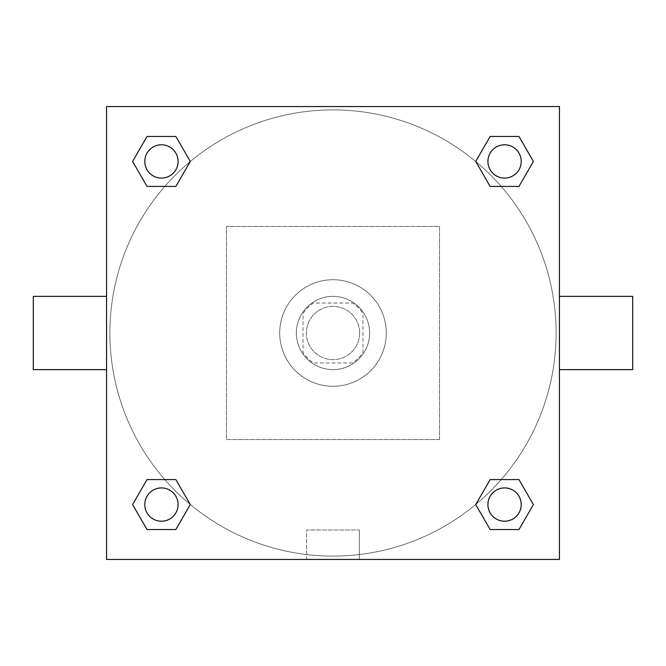 <?xml version="1.0" encoding="UTF-8"?>
<svg xmlns="http://www.w3.org/2000/svg" width="666" height="666" viewBox="0 0 666 666"><rect width="100%" height="100%" fill="white"/><g stroke="black" fill="none" stroke-linecap="round" stroke-linejoin="round"><path stroke-width="0.5" stroke-dasharray="3.33 2.5" d="M359.64 333A26.64 26.64 0 0 0 319.68 309.931A26.64 26.64 0 0 0 319.68 356.069A26.64 26.64 0 0 0 359.64 333A26.64 26.64 0 0 0 319.68 309.931A26.64 26.64 0 0 0 319.68 356.069A26.64 26.64 0 0 0 359.64 333M352.539 362.97L313.461 362.97A35.781 35.781 0 0 1 303.03 352.539L303.03 313.461A35.781 35.781 0 0 1 313.461 303.03L352.539 303.03A35.781 35.781 0 0 1 362.97 313.461L362.97 352.539A35.781 35.781 0 0 1 352.539 362.97L313.461 362.97A35.781 35.781 0 0 1 303.03 352.539L303.03 313.461A35.781 35.781 0 0 1 313.461 303.03L352.539 303.03A35.781 35.781 0 0 1 362.97 313.461L362.97 352.539A35.781 35.781 0 0 1 352.539 362.97M333 296.37A36.63 36.63 0 0 1 364.727 351.315A36.63 36.63 0 0 1 301.273 351.315A36.63 36.63 0 0 1 333 296.37A36.63 36.63 0 0 0 296.37 333A36.63 36.63 0 0 0 333 369.63A36.63 36.63 0 0 0 369.63 333A36.63 36.63 0 0 0 333 296.37M386.28 333A53.28 53.28 0 0 0 306.36 286.855A53.28 53.28 0 0 0 306.36 379.145A53.28 53.28 0 0 0 386.28 333A53.28 53.28 0 0 0 306.36 286.855A53.28 53.28 0 0 0 306.36 379.145A53.28 53.28 0 0 0 386.28 333M439.56 439.56L439.56 226.44L226.44 226.44L226.44 439.56L439.56 439.56L439.56 226.44L226.44 226.44L226.44 439.56L439.56 439.56M559.44 559.44L106.56 559.44L106.56 106.56L559.44 106.56L559.44 559.44L106.56 559.44L106.56 106.56L559.44 106.56L559.44 559.44L106.56 559.44L106.56 106.56L559.44 106.56L559.44 559.44M333 106.56L317.183 106.56L333 106.568M504.562 487.912A16.65 16.65 0 0 1 518.981 512.887A16.65 16.65 0 0 1 490.143 512.887A16.65 16.65 0 0 1 504.562 487.912A16.65 16.65 0 0 1 521.212 504.562A16.65 16.65 0 0 1 504.562 521.212A16.65 16.65 0 0 1 487.912 504.562A16.65 16.65 0 0 1 504.562 487.912M504.562 144.788A16.65 16.65 0 0 1 518.981 169.763A16.65 16.65 0 0 1 490.143 169.763A16.65 16.65 0 0 1 504.562 144.788A16.65 16.65 0 0 0 487.912 161.438A16.65 16.65 0 0 0 504.562 178.088A16.65 16.65 0 0 0 521.212 161.438A16.65 16.65 0 0 0 504.562 144.788M178.088 161.438A16.65 16.65 0 0 0 153.113 147.019A16.65 16.65 0 0 0 153.113 175.857A16.65 16.65 0 0 0 178.088 161.438A16.65 16.65 0 0 0 153.113 147.019A16.65 16.65 0 0 0 153.113 175.857A16.65 16.65 0 0 0 178.088 161.438A16.65 16.65 0 0 0 153.113 147.019A16.65 16.65 0 0 0 153.113 175.857A16.65 16.65 0 0 0 178.088 161.438M161.438 487.912A16.65 16.65 0 0 1 175.857 512.887A16.65 16.65 0 0 1 147.019 512.887A16.65 16.65 0 0 1 161.438 487.912A16.65 16.65 0 0 0 144.788 504.562A16.65 16.65 0 0 0 161.438 521.212A16.65 16.65 0 0 0 178.088 504.562A16.65 16.65 0 0 0 161.438 487.912M333 109.89A223.11 223.11 0 0 1 526.215 444.555A223.11 223.11 0 0 1 139.785 444.555A223.11 223.11 0 0 1 333 109.89A223.11 223.11 0 0 0 109.89 333A223.11 223.11 0 0 0 333 556.11A223.11 223.11 0 0 0 556.11 333A223.11 223.11 0 0 0 333 109.89M559.44 296.37L559.44 369.63L559.44 296.37M306.66 559.44L359.34 559.44L306.66 559.44L306.66 529.978L359.34 529.978L306.66 529.978L359.34 529.978L306.66 529.978L306.66 559.44L359.34 559.44L306.66 559.44M106.56 369.63L106.56 296.37L106.56 369.63M632.7 369.63L632.7 296.37M33.3 296.37L33.3 369.63M348.817 106.56L317.183 106.56L348.817 106.568M147.019 529.537L132.601 504.562L147.019 479.587L132.601 504.562L147.019 529.537M175.857 479.587L190.276 504.562L175.857 529.537L190.276 504.562L175.857 479.587M490.143 186.413L475.724 161.438L490.143 136.463L475.724 161.438L490.143 186.413M518.981 136.463L533.399 161.438L518.981 186.413L533.399 161.438L518.981 136.463M147.019 186.413L132.601 161.438L147.019 136.463L132.601 161.438L147.019 186.413M175.857 136.463L190.276 161.438L175.857 186.413L190.276 161.438L175.857 136.463M490.143 529.537L475.724 504.562L490.143 479.587L475.724 504.562L490.143 529.537M518.981 479.587L533.399 504.562L518.981 529.537L533.399 504.562L518.981 479.587M106.56 333L106.56 317.183L106.568 333M559.44 333L559.44 317.183L559.432 333M359.34 529.978L359.34 559.44L359.34 529.978M521.212 504.562A16.65 16.65 0 0 0 496.237 490.143A16.65 16.65 0 0 0 496.237 518.981A16.65 16.65 0 0 0 521.212 504.562M178.088 504.562A16.65 16.65 0 0 0 153.113 490.143A16.65 16.65 0 0 0 153.113 518.981A16.65 16.65 0 0 0 178.088 504.562M521.212 161.438A16.65 16.65 0 0 0 496.237 147.019A16.65 16.65 0 0 0 496.237 175.857A16.65 16.65 0 0 0 521.212 161.438"/><path stroke-width="1" d="M559.44 296.37L632.7 296.37L632.7 369.63L559.44 369.63M106.56 369.63L33.3 369.63L33.3 296.37L106.56 296.37M106.56 106.56L559.44 106.56L559.44 559.44L106.56 559.44L106.56 106.56M147.019 479.587L175.857 479.587L190.276 504.562L175.857 529.537L147.019 529.537L132.601 504.562L147.019 479.587L175.857 479.587L147.019 479.587M490.143 136.463L518.981 136.463L533.399 161.438L518.981 186.413L490.143 186.413L475.724 161.438L490.143 136.463L518.981 136.463L490.143 136.463M147.019 136.463L175.857 136.463L190.276 161.438L175.857 186.413L147.019 186.413L132.601 161.438L147.019 136.463L175.857 136.463L147.019 136.463M490.143 479.587L518.981 479.587L533.399 504.562L518.981 529.537L490.143 529.537L475.724 504.562L490.143 479.587L518.981 479.587L490.143 479.587M518.981 529.537L490.143 529.537L518.981 529.537M521.212 504.562A16.65 16.65 0 0 0 496.237 490.143A16.65 16.65 0 0 0 496.237 518.981A16.65 16.65 0 0 0 521.212 504.562M175.857 529.537L147.019 529.537L175.857 529.537M178.088 504.562A16.65 16.65 0 0 0 153.113 490.143A16.65 16.65 0 0 0 153.113 518.981A16.65 16.65 0 0 0 178.088 504.562M518.981 186.413L490.143 186.413L518.981 186.413M521.212 161.438A16.65 16.65 0 0 0 496.237 147.019A16.65 16.65 0 0 0 496.237 175.857A16.65 16.65 0 0 0 521.212 161.438M175.857 186.413L147.019 186.413L175.857 186.413M178.088 161.438A16.65 16.65 0 0 0 153.113 147.019A16.65 16.65 0 0 0 153.113 175.857A16.65 16.65 0 0 0 178.088 161.438"/></g></svg>

